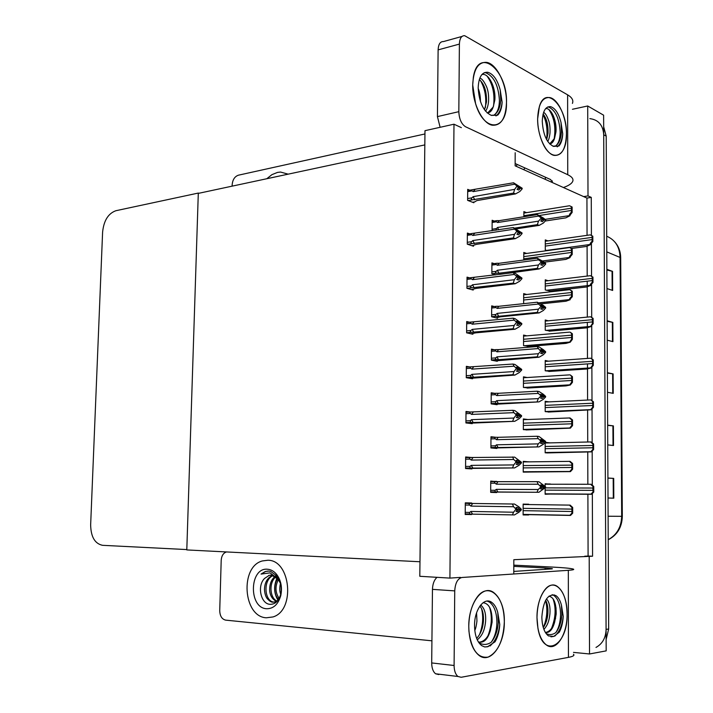 <?xml version="1.0" encoding="UTF-8"?>
<svg xmlns="http://www.w3.org/2000/svg" width="713" height="713" viewBox="0 0 713 713"><rect width="100%" height="100%" fill="white"/><g stroke="black" fill="none" stroke-linecap="round" stroke-linejoin="round"><path stroke-width="1.07" d="M513.779 573.805L513.823 559.705L592.565 556.229L592.343 493.494M591.407 235.442L591.264 197.385L588.002 195.906L583.662 196.619L515.143 165.826L515.187 152.725M589.196 556.398L589.526 653.973L606.184 650.871L603.617 115.185L587.699 105.979L588.002 195.906M589.526 653.973L573.484 652.386M592.307 485.027L592.182 451.053M592.155 442.648L592.031 408.923M592.004 400.581L591.879 367.115M591.852 358.835L591.728 325.609M591.701 317.392L591.585 284.416M591.549 276.261L591.433 243.534M572.441 109.276L587.699 105.979M587.057 235.343L586.933 198.089L583.662 196.619M586.933 198.089L591.264 197.385M584.713 556.211L588.091 556.042L587.895 494.305M587.86 484.27L587.762 452.176M587.726 442.007L587.619 410.358M587.592 400.055L587.485 368.862M587.485 368.166L587.476 363.906M587.459 358.425L587.352 327.659M587.352 326.768L587.343 322.392M587.325 317.098L587.227 286.769M587.218 285.681L587.209 281.189M587.191 276.083L587.093 246.172M588.091 556.042L592.565 556.229M469.814 190.193L467.701 189.355L467.621 200.371L473.815 202.742L473.824 202.029M526.577 212.661L523.877 211.592L523.868 216.743M469.662 233.855L467.371 233.071L467.282 244.176L473.503 246.226L473.512 245.539M526.675 253.436L523.779 252.447L523.761 260.022M469.528 277.856L467.033 277.134L466.944 288.328L473.2 290.057L473.2 289.407M526.738 294.487L523.672 293.596L523.645 303.649M469.475 322.214L466.694 321.554L466.605 332.828L472.879 334.237L472.888 333.622M469.609 366.928L466.347 366.33L466.257 377.703L472.567 378.772L472.567 378.184M471.685 503.449L471.685 502.995L465.304 502.852L465.215 514.51L471.605 514.118M528.77 461.855L523.253 461.347L523.226 472.122L528.743 472.068M527.798 419.511L523.36 418.932L523.333 429.627L528.832 429.859M527.157 377.525L523.467 376.838L523.44 387.453L528.912 387.961M526.871 335.85L523.565 335.065L523.538 345.591L529.001 346.384M472.006 457.532L465.651 456.98L465.562 468.539L471.926 468.931L471.935 468.405M470.188 412.016L465.999 411.472L465.919 422.934L472.247 423.674L472.256 423.112M528.681 504.563L523.146 504.082L523.119 514.938L528.654 514.973L528.663 514.492M494.252 221.048L492.148 220.264L492.086 230.807M547.949 240.896L545.285 239.907L545.276 249.969L547.174 250.646M494.207 263.623L491.917 262.892L491.854 273.721L495.687 274.879M548.11 280.717L545.258 279.808L545.258 289.941L550.383 291.064M494.207 306.519L491.685 305.859L491.622 316.768L497.522 318.248L497.522 317.633M494.341 349.762L491.444 349.147L491.391 360.145L497.317 361.313L497.317 360.733M494.733 393.344L491.212 392.792L491.15 403.87L497.104 404.726L497.104 404.173M496.729 481.658L490.731 481.097L490.678 492.353L496.676 492.567L496.676 492.068M545.169 442.47L545.16 452.791L550.365 452.862M550.16 442.871L545.276 442.363M549.037 401.874L545.187 401.276L545.187 411.624L550.374 411.971M495.9 437.274L490.972 436.766L490.918 447.942L496.89 448.468L496.89 447.951M548.279 320.805L545.24 320.003L545.231 330.208L550.383 331.073M548.547 361.197L545.213 360.493L545.204 370.769L550.374 371.375M592.851 488.04L593.038 491.988L593.769 492.023L593.751 486.453L591.193 484.27C590.56 484.305 591.175 485.018 593.02 486.418L592.851 488.04L545.142 487.879L545.142 494.252L550.365 494.056M550.365 484.225L545.142 483.744L545.142 486.346M453.985 124.205L424.984 130.675L419.805 576.291L449.921 578.1L453.985 124.205L461.373 127.645M449.921 578.1L460.42 577.387M545.142 483.993L550.365 483.993M490.731 481.391L496.729 481.391M523.119 514.866L528.654 514.973M523.146 504.127L528.681 504.198M465.651 457.559L472.006 457.461M465.215 514.43L471.605 514.554M465.304 502.906L471.685 502.995M523.253 461.837L528.77 461.766M186.797 549.928L198.294 193.392L424.823 144.908L419.975 561.755L186.797 549.928M198.303 193.063L115.862 210.727C108.207 213.499 103.786 220.638 102.601 232.144L90.649 524.866C90.89 536.889 94.865 543.707 102.574 545.32L186.806 549.571L198.303 193.063L198.954 193.25M589.865 118.625C598.43 119.757 603.046 125.14 603.715 134.757L606.086 629.392C605.818 637.814 602.458 643.83 595.988 647.431M603.67 126.798L606.202 136.13L608.67 628.991L606.13 639.516M607.913 478.031L613.697 478.387L613.804 498.191L608.011 498.004M607.128 320.761L612.832 322.401L612.939 341.661L607.226 340.181M606.87 269.318L612.547 271.359L612.654 290.449L606.959 288.551M607.645 425.117L613.403 425.902L613.51 445.527L607.743 444.903M607.387 372.694L613.118 373.915L613.225 393.353L607.485 392.293M607.387 373.086L613.118 373.915M607.645 425.358L613.403 425.902M606.87 269.995L612.547 271.359M607.128 321.305L612.832 322.401M607.913 478.12L613.697 478.387M593.769 492.023L591.594 494.269L590.97 494.127L593.038 491.988M545.142 494.02L591.594 494.269M593.751 486.453L593.02 486.418M572.691 513.191L570.525 515.437L569.847 515.285L571.915 513.191L571.906 507.424C570.043 505.945 569.446 505.178 570.124 505.116L572.682 507.442L572.691 513.191L571.915 513.191M572.682 507.442L571.906 507.424M593.608 449.484L591.442 451.873L590.845 451.721L592.877 449.404L592.86 443.878C591.024 442.568 590.417 441.917 591.05 441.926L593.59 443.958L593.608 449.484L592.877 449.404M546.711 452.924L591.442 451.873M593.59 443.958L592.86 443.878M593.457 407.257L591.291 409.788L590.729 409.645L592.726 407.141L592.708 401.651L590.899 399.904L593.43 401.776L593.457 407.257L592.726 407.141M548.199 412.061L591.291 409.788M593.43 401.776L592.708 401.651M593.296 365.359L591.139 368.024L590.622 367.881L592.574 365.199L592.548 359.753L590.756 358.193L593.278 359.913L593.296 365.359L592.574 365.199M548.805 371.473L586.87 368.995L591.139 368.024M593.278 359.913L592.548 359.753M572.61 469.225L570.453 471.623L569.794 471.462L571.835 469.172L571.826 463.459C569.972 462.069 569.375 461.364 570.052 461.356L572.601 463.521L572.61 469.225L571.835 469.172M523.226 472.095L570.453 471.623M572.601 463.521L571.826 463.459M572.53 425.608L570.373 428.148L569.749 427.978L571.755 425.501L571.746 419.832C569.901 418.531 569.313 417.898 569.981 417.943L572.521 419.939L572.53 425.608L571.755 425.501M526.06 429.939L570.373 428.148M572.521 419.939L571.746 419.832M572.45 382.32L570.302 385.002L569.714 384.842L571.683 382.168L571.666 376.544L570.284 374.931L572.441 376.696L572.45 382.32L571.683 382.168M527.059 388.068L566.06 385.885L570.302 385.002M572.441 376.696L571.666 376.544M572.37 339.361L570.231 342.195L569.696 342.044L571.603 339.174L571.594 333.586L570.213 332.196L572.361 333.782L572.37 339.361L571.603 339.174M527.584 346.5L565.997 343.39L570.231 342.195M572.361 333.782L571.594 333.586M537.023 481.667L497.924 481.676L496.328 484.18L538.208 484.225L537.023 481.667L538.93 481.765L545.57 486.765L542.263 486.926M545.57 486.934L543.921 486.863L542.219 485.045L540.561 484.974L542.263 486.614L540.561 488.931L542.219 489.002L543.921 487.193L545.57 487.442L538.921 492.282L497.879 491.979L496.301 489.341L495.098 490.294L490.687 490.277M542.263 486.854L543.921 486.863M545.57 486.765L543.921 486.694M542.263 487.184L543.921 487.193M543.921 487.362L545.57 487.442M540.641 485.045L542.219 485.045M538.208 484.225L540.597 486.542L542.263 486.614M540.597 486.542L540.597 487.22L542.263 487.291M497.924 481.676L495.793 481.64C494.305 481.783 494.082 482.309 495.134 483.209L496.328 484.18M490.678 492.032L538.921 492.282M497.879 491.979L495.072 491.872L495.098 490.294M537.005 492.211L538.199 489.519L496.301 489.341M540.597 487.22L538.199 489.519M516.052 511.551L517.807 511.586L519.554 509.911L521.31 509.938L518.877 512.273L514.447 514.929L470.366 514.1L469.591 514.002L469.671 512.424L465.233 512.344M465.286 505.018L469.724 505.08L470.936 506.105L513.574 506.729L516.007 509.162L513.556 512.219L470.901 511.444L469.671 512.424M517.781 509.367L521.31 509.242L518.895 506.827L514.483 504.038L465.304 503.369M516.052 507.46L517.825 507.487L516.052 507.46L517.781 509.893L516.043 511.56L517.807 511.586M512.406 514.92L513.556 512.219M516.007 509.866L517.781 509.893M472.567 514.126L470.901 511.444M519.554 509.911L521.31 509.938M469.724 505.08C468.655 504.144 468.896 503.592 470.446 503.431M470.936 506.105L472.648 503.467M517.781 509.189L516.007 509.162M519.554 509.216L517.825 507.487M513.574 506.729L512.451 503.993M521.31 509.242L519.554 509.394M519.554 509.733L521.31 509.759M472.71 84.9L473.334 77.405C478.031 45.668 507.727 69.919 506.488 102.583C507.282 130.942 484.323 133.224 475.624 103.857L472.71 84.9C473.503 69.375 478.156 61.871 486.649 62.379C496.792 63.831 506.836 84.633 506.488 102.583C505.775 118.42 500.972 125.951 492.059 125.176C482.336 123.402 472.309 102.957 472.71 84.9M537.629 118.893L539.438 106.282C546.069 84.321 567.2 107.146 566.434 133.982C567.085 157.582 550.784 163.625 542.067 141.593C539.171 134.481 537.691 126.914 537.629 118.893C538.262 104.214 542.29 97.102 549.705 97.556C558.243 98.929 566.63 117.574 566.434 133.982C565.872 148.883 561.737 156.022 554.019 155.381C545.793 153.803 537.388 135.425 537.629 118.893M288.177 174.159L280.557 172.056L277.509 172.412L271.938 174.64L266.796 178.731L271.938 174.64L277.509 172.412L280.557 172.056L288.177 174.159M523.788 169.712L524.848 167.911L523.788 169.712M232.117 186.155L232.162 184.685C232.661 179.658 234.737 176.485 238.4 175.193L424.948 133.964M563.422 187.519C568.35 185.79 571.407 183.847 572.575 181.699C573.805 179.204 572.191 176.877 567.735 174.712L567.619 94.838L464.68 35.695C461.445 35.552 459.68 38.35 459.395 44.09L438.121 49.874C438.424 44.206 440.206 41.434 443.495 41.559L461.962 36.452M440.126 127.297L437.425 116.602L458.824 111.674L459.395 44.09M458.824 111.674C459.181 119.08 461.418 124.098 465.518 126.736L567.735 174.712M437.425 116.602L438.121 49.874M515.143 163.527L550.579 179.551L552.281 181.913L551.942 182.368M567.619 94.838C572.04 97.476 573.644 100.337 572.423 103.412M468.771 626.255C469.047 614.579 471.703 605.07 476.739 597.726C488.164 580.89 505.036 596.514 504.332 621.763C503.414 640.417 498.004 652.199 488.102 657.101C477.844 658.518 471.462 649.944 468.949 631.388L468.771 626.255C468.557 603.082 482.728 584.446 493.458 592.36C500.419 597.637 504.046 607.44 504.332 621.763C504.715 644.463 490.562 664.329 479.181 655.532C472.496 650.14 469.029 640.381 468.771 626.255M490.535 602.164L490.036 601.46M536.987 617.636C537.245 605.506 539.928 596.148 545.026 589.553C554.678 577.209 567.486 591.986 567.085 613.84C568.101 645.737 543.27 659.757 537.95 628.403L536.987 617.636C536.711 596.924 548.021 579.963 557.12 586.3C563.413 590.917 566.728 600.096 567.085 613.84C567.486 634.169 556.22 652.092 546.621 645.14C540.534 640.417 537.326 631.255 536.987 617.636M554.456 595.4L554.019 594.767M266.341 617.797L272.999 616.941C295.61 610.381 290.681 559.767 267.785 560.258L262.366 560.944C239.782 566.568 243.053 616.825 266.341 617.797C243.053 616.825 239.782 566.568 262.366 560.944L267.785 560.258C290.681 559.767 295.61 610.381 272.999 616.941L266.341 617.797M431.926 640.818L225.656 620.132C221.912 619.214 219.943 616.068 219.729 610.685L221.199 560.32C221.52 555.997 223.16 553.252 226.11 552.076L226.645 551.951M513.806 565.142L551.488 567.022C563.6 567.637 570.881 568.323 573.323 569.081C574.598 569.58 572.931 569.99 568.323 570.311L461.953 577.485C457.657 578.537 455.25 583.002 454.734 590.881L432.461 589.366C432.675 583.858 434.199 579.847 437.024 577.325M438.825 674.578L435.581 673.776C433.058 671.708 431.757 668.099 431.695 662.938L454.101 665.496L454.734 590.881M454.101 665.496C454.172 670.737 455.464 674.4 457.96 676.485L461.168 677.279L568.448 657.368L568.323 570.311M431.695 662.938L432.461 589.366M513.788 571.425L552.308 568.849M545.133 569.411L545.133 567.967L513.806 566.38M573.484 654.249C574.776 655.434 573.092 656.477 568.448 657.368M545.133 567.967L552.308 568.653M537.085 436.258L498.137 437.31L496.542 439.707L538.262 438.638L537.085 436.258L538.983 436.463L545.597 441.383L542.299 441.632M545.597 441.552L543.957 441.383L542.254 439.627L540.606 439.449L542.299 441.035L540.606 443.379L542.254 443.548L543.957 441.704L545.597 442.051L543.217 444.377L538.975 446.899L498.084 447.532L496.515 444.823L495.321 445.812L490.927 445.91M542.299 441.418L543.957 441.383M545.597 441.383L543.957 441.204M542.263 441.748L543.957 441.704M543.957 441.882L545.597 442.051M540.828 439.663L542.254 439.627M538.262 438.638L540.641 440.866L542.299 441.035M540.641 440.866L540.641 441.534L542.299 441.712M498.137 437.31L496.016 437.274C494.528 437.417 494.305 437.916 495.357 438.78L496.542 439.707M492.139 448.049L538.975 446.899M498.084 447.532L495.392 447.443L495.321 445.812M537.067 446.712L538.262 443.878L496.515 444.823M540.641 441.534L538.262 443.878M537.139 391.214L498.351 393.3L496.765 395.59L538.315 393.407L537.139 391.214L539.037 391.526L543.253 394.227L545.623 396.366L544.099 396.606M545.623 396.535L540.65 394.298L542.343 395.822L540.641 398.193L542.29 398.46L543.983 396.588L545.623 397.025L543.253 399.396L539.019 401.882L498.298 403.442L496.738 400.67L495.535 401.677L491.159 401.891M542.343 396.348L543.983 396.268M545.623 396.366L543.983 396.089M542.147 396.678L543.983 396.588M543.983 396.758L545.623 397.025M541.024 394.637L542.299 394.565M538.315 393.407L540.686 395.555L542.343 395.822M540.686 395.555L540.686 396.223L542.335 396.49M498.351 393.3L496.23 393.264C494.751 393.398 494.528 393.879 495.571 394.699L496.765 395.59M494.207 404.307L539.019 401.882M498.298 403.442L495.722 403.371L495.535 401.677M537.13 401.588L538.315 398.612L496.738 400.67M540.686 396.223L538.315 398.612M537.201 346.527L498.556 349.628L496.979 351.821L538.368 348.541L537.201 346.527L539.081 346.955L543.288 349.646L545.641 351.705L544.572 351.955M545.641 351.874L544.01 351.509L542.335 349.869L540.695 349.504L542.379 351.634L544.01 351.509M545.641 351.705L544.01 351.34M542.04 351.981L545.641 352.365L543.288 354.78L539.073 357.222L537.183 356.821L498.503 359.691L496.952 356.856L495.758 357.89L491.4 358.22M538.368 348.541L540.73 351.277L542.379 351.634L540.686 353.372L542.326 353.728L544.01 351.83M544.01 351.999L545.641 352.365M541.212 349.958L542.335 349.869M540.73 350.609L542.379 350.974M498.556 349.628L496.453 349.593C494.974 349.726 494.751 350.181 495.793 350.965L496.979 351.821M495.161 360.894L539.073 357.222M498.503 359.691L495.285 359.388L495.758 357.89M537.183 356.821L538.368 353.71L496.952 356.856M540.73 351.277L538.368 353.71M465.571 468.459L514.608 467.924L470.696 468.093L470.027 468.031L470.001 466.382L465.58 466.418M465.642 459.163L470.054 459.101L471.266 460.072L513.734 459.493L516.159 461.837L513.716 464.929L471.231 465.375L470.001 466.382M517.923 462.3L521.444 462.229L514.643 457.122L470.776 457.514C469.234 457.675 468.994 458.201 470.054 459.101M516.364 460.455L517.959 460.438L516.203 460.304L517.923 462.666L516.185 464.377L517.95 464.502L519.688 462.79L521.435 462.924L519.011 465.304L514.608 467.924M512.576 467.79L513.716 464.929M516.159 462.532L521.435 462.924M472.888 468.129L471.231 465.375M471.266 460.072L472.969 457.559M517.923 461.971L516.159 461.837M519.688 462.104L517.959 460.438M513.734 459.493L512.611 456.953M521.444 462.229L517.923 462.452M521.444 462.407L519.688 462.274M468.61 423.246L514.759 421.303L473.209 422.506L470.473 422.417L470.33 420.706L465.928 420.875M465.99 413.674L470.384 413.487L471.587 414.422L513.895 412.658L516.301 414.904L513.877 418.05L471.551 419.672L470.33 420.706M518.066 415.626L521.568 415.617L514.795 410.59L512.772 410.305L471.106 411.971C469.564 412.123 469.332 412.631 470.384 413.487M516.667 413.834L518.101 413.781L516.346 413.54L518.066 415.831L516.337 417.577L518.093 417.809L519.822 416.071L521.56 416.303L519.144 418.727L514.759 421.303M512.736 421.053L513.877 418.05M516.301 415.599L518.066 415.831M473.209 422.506L471.551 419.672M519.822 416.071L521.56 416.303M471.587 414.422L473.289 412.016M518.066 415.144L516.301 414.904M519.822 415.376L518.101 413.781M513.895 412.658L512.772 410.305M521.568 415.617L519.822 415.893M521.568 415.786L519.822 415.554M470.054 378.345L514.911 375.074L512.897 374.699L473.53 377.248L470.919 377.177L470.66 375.403L466.275 375.698M466.329 368.55L470.714 368.247L471.917 369.138L514.055 366.206L516.453 368.371L514.028 371.553L471.881 374.352L470.66 375.403M518.199 369.334L521.693 369.379L514.946 364.45L512.932 364.049L471.427 366.803C469.903 366.945 469.662 367.427 470.714 368.247M516.97 367.596L518.244 367.507L516.497 367.168L518.199 369.387L516.479 371.17L518.226 371.5L519.946 369.726L521.684 370.065L519.278 372.543L514.911 375.074M512.897 374.699L514.028 371.553M516.453 369.058L518.199 369.387M473.53 377.248L471.881 374.352M519.946 369.726L521.684 370.065M471.917 369.138L473.601 366.839M518.208 368.71L516.453 368.371M519.955 369.049L518.244 367.507M514.055 366.206L512.932 364.049M521.693 369.379L520.41 369.637M519.946 369.557L517.914 369.69M521.684 369.557L519.946 369.218M470.919 333.8L475.901 332.819L515.062 329.228L513.057 328.738L471.373 332.294C470.099 331.964 469.974 331.358 470.99 330.476L466.623 330.877M466.676 323.791L471.043 323.372L472.238 324.219L514.207 320.137L516.595 322.214L514.189 325.44L472.202 329.388L470.99 330.476M518.244 323.444L521.809 323.533L515.098 318.684L513.093 318.167L471.748 321.991C470.224 322.133 469.992 322.588 471.043 323.372M517.264 321.723L518.378 321.616L516.64 321.171L518.342 323.337L516.622 325.146L518.369 325.574L520.08 323.773L521.809 324.201L519.412 326.723L515.062 329.228M513.057 328.738L514.189 325.44M516.595 322.9L518.342 323.337M473.842 332.356L472.202 329.388M520.08 323.773L521.809 324.201M472.238 324.219L473.913 322.035M518.342 322.659L516.595 322.214M520.08 323.096L518.378 321.616M514.207 320.137L513.093 318.167M521.809 323.533L520.855 323.791M520.08 323.595L517.896 323.8M521.809 323.702L520.08 323.265M546.675 139.73L548.012 133.331C548.315 124.909 546.684 118.474 543.11 114.035M547.709 141.441C548.796 139.81 549.554 136.976 549.999 132.921C550.204 127.725 549.776 123.652 548.707 120.711C546.987 115.871 545.293 113.1 543.609 112.387M547.709 106.968L548.707 107.075C555.525 110.248 559.349 118.59 560.177 132.083C560.079 138.946 558.555 143.58 555.614 145.987C558.992 143.527 560.944 138.803 561.47 131.825L561.024 122.538L562.726 133.848C562.432 139.356 561.184 143.402 558.974 145.987L553.573 146.406C546.889 143.188 543.119 134.828 542.272 121.326C542.7 111.21 545.481 106.317 550.614 106.656C555.267 108.198 558.734 113.492 561.024 122.538M545.588 108.67C550.748 107.298 557.013 120.265 555.962 131.852L554.554 138.349C553.511 141.771 551.898 143.652 549.714 143.973M552.914 146.201L555.614 145.987M549.696 143.955L554.554 138.349M546.506 139.409C547.798 130.203 546.63 121.914 542.985 114.526M554.054 139.516C556.024 127.654 554.313 117.69 548.921 109.615M557.201 146.851C560.186 144.356 562.031 140.024 562.726 133.848M548.065 132.573L545.552 117.939M555.971 131.673L553.172 115.399M476.64 638.385C480.5 634.276 482.754 628.67 483.396 621.558C483.806 614.544 482.63 609.392 479.876 606.095M477.273 639.882C482.131 635.648 484.564 630.818 485.562 621.745C486.132 613.991 484.644 608.537 481.088 605.373L480.642 605.07M474.796 630.47C475.714 628.536 476.436 625.381 476.952 621.005L476.578 612.823M474.706 621.905L474.813 620.916M487.131 601.059L489.475 602.093C494.243 605.72 496.72 612.449 496.908 622.262C496.747 630.47 494.831 637.146 491.177 642.288C495.303 637.217 497.683 630.586 498.316 622.387L497.745 612.396L499.768 624.481C499.367 631.237 497.799 637.012 495.054 641.798L487.478 646.807L484.555 646.905L481.738 645.666C477.122 641.976 474.715 635.256 474.537 625.524C474.368 609.642 484.109 596.71 491.551 602.244C494.332 604.143 496.391 607.529 497.745 612.396M483.066 602.717C489.27 603.448 492.282 609.954 492.095 622.244L490.366 630.613C487.63 639.597 483.628 643.358 478.352 641.905M484.992 646.976L488.458 646.486M478.833 642.654C482.915 645.149 487.024 645.024 491.177 642.288M479.234 642.208C484.065 641.62 487.772 637.752 490.366 630.613M488.441 601.077L488.966 601.781M479.421 634.811C482.835 626.059 483.574 617.413 481.631 608.884M487.906 635.951C491.801 625.827 492.344 616.246 489.546 607.218M489.974 646.04C495.375 641.299 498.637 634.115 499.768 624.481M543.288 627.6C545.846 623.902 547.37 619.249 547.86 613.643C548.208 607.922 547.459 603.483 545.614 600.319M543.921 629.463C547.441 625.274 549.09 621.611 549.928 613.804C550.418 606.879 549.268 601.915 546.479 598.902M552.165 594.669L553.743 595.355C558.047 598.537 560.32 604.838 560.561 614.258C560.463 621.816 558.867 627.939 555.792 632.636C559.322 628.001 561.363 621.914 561.906 614.365L561.443 605.15L563.225 616.299C562.913 622.52 561.612 627.814 559.304 632.19L553.734 636.424L548.511 635.934C544.304 632.698 542.085 626.397 541.853 617.021C543.217 600.533 547.842 593.35 555.721 595.489C558.288 597.155 560.195 600.373 561.443 605.15M548.921 596.166C553.93 597.262 556.336 603.287 556.158 614.241L554.687 621.932C552.646 629.517 549.554 633.037 545.392 632.502M550.953 636.852L553.734 636.424M546.078 633.536C549.331 635.149 552.575 634.846 555.792 632.636M545.383 632.493C549.429 631.834 552.53 628.313 554.687 621.932M543.315 627.565C547.094 618.376 547.834 609.339 545.552 600.426M551.488 628.483C555.721 617.877 556.229 607.957 553.012 598.715M554.75 636.139C559.42 631.852 562.245 625.239 563.225 616.299M547.415 617.039L547.869 608.367M555.489 618.884L556.06 607.841M484.492 109.829L486.507 101.852C486.729 91.353 484.323 83.92 479.305 79.562M485.508 111.166C487.059 109.249 488.084 105.987 488.574 101.371C488.86 95.399 488.164 90.471 486.489 86.585C483.949 81.104 481.703 78.332 479.751 78.261M480.446 101.602C480.446 96.451 479.689 92.048 478.173 88.394M484.314 72.664L485.82 72.762C493.94 76.318 498.476 85.515 499.412 100.373C499.26 107.77 497.442 112.699 493.966 115.158C497.897 112.627 500.161 107.592 500.758 100.061L500.214 89.99L502.139 102.271C501.765 108.198 500.276 112.502 497.665 115.185L491.391 115.408C483.503 111.683 479.1 102.467 478.173 87.761C478.708 77.057 481.926 71.888 487.808 72.271C493.378 74 497.514 79.909 500.214 89.99M481.836 74.615C488.031 72.254 496.132 87.022 494.822 100.105L493.173 107.066C491.872 110.88 489.867 112.832 487.157 112.93M491.105 115.328L493.966 115.158M487.745 112.895L493.173 107.066M485.348 107.699C486.623 97.485 484.974 88.412 480.419 80.471M493.521 106.192C494.965 94.232 492.808 84.205 487.068 76.095M495.954 115.952C499.287 113.331 501.355 108.768 502.139 102.271M517.237 164.471L516.078 166.254M280.717 583.894L277.785 578.564L270.004 572.869L261.038 574.09L265.281 571.514L268.792 571.068L270.69 571.38L277.152 576.149C280.913 581.452 282.098 587.512 280.699 594.312C278.614 601.326 274.897 604.651 269.532 604.276C260.896 603.501 256.858 585.952 264.55 578.439L269.175 575.391L264.55 578.439M267.553 569.241C271.029 569.509 274.086 571.265 276.724 574.518C281.056 580.48 282.41 587.494 280.779 595.551C278.204 604.401 273.462 608.795 266.564 608.742C248.32 607.957 249.425 567.209 267.553 569.241M278.391 579.5L271.493 575.061L268.756 575.409M272.785 575.266C267.357 577.69 264.594 582.512 264.487 589.722C264.773 593.528 265.628 596.433 267.072 598.43C269.327 600.997 271.225 602.253 272.749 602.191L275.512 601.825L278.106 600.132M273.409 575.453C262.562 579.428 264.327 601.763 274.042 602.084L274.469 602.111M278.364 577.94L275.485 575.917M275.895 576.799C268.703 582.441 269.746 598.055 276.974 601.068M275.271 576.362C271.475 579.152 269.603 583.787 269.657 590.257C269.995 595.453 272.223 599.178 276.35 601.442M278.409 579.517C274.968 586.407 275.227 592.699 279.184 598.385M277.776 578.662C273.614 583.822 273.721 595.471 278.667 599.285M281.109 586.05L281.216 591.184M280.459 583.207C279.469 588.073 279.558 591.728 280.735 594.17M270.922 575.052L269.175 575.391M267.963 571.051L265.601 571.496L261.038 574.09M277.09 577.878C273.534 585.899 273.845 593.341 278.017 600.221M537.254 302.205L498.761 306.305L497.193 308.39L538.422 304.041L537.254 302.205L543.324 305.422L545.668 307.401L544.839 307.651M545.668 307.57L540.739 305.075L542.415 307.143L540.73 308.907L542.361 309.362L544.046 307.428L545.668 308.052L543.315 310.511L539.126 312.918L537.245 312.41L498.717 316.287L497.166 313.39L495.981 314.442L491.631 314.888M542.263 307.294L544.046 307.116M545.668 307.401L544.046 306.946M541.933 307.651L544.046 307.428M544.046 307.597L545.668 308.052M541.399 305.636L542.37 305.529M538.422 304.041L540.775 306.029L542.415 306.483M540.775 306.029L540.775 306.688L542.415 307.143M498.761 306.305L496.667 306.26C495.196 306.385 494.974 306.831 496.007 307.579L497.193 308.39M495.776 317.811L500.642 316.777L539.126 312.918M498.717 316.287L496.4 316.233C495.107 315.939 494.965 315.342 495.981 314.442M537.245 312.41L538.413 309.166L497.166 313.39M540.775 306.688L538.413 309.166M537.308 258.222L498.966 263.311L497.398 265.298L538.475 259.889L537.308 258.222L543.351 261.555L545.695 263.454L545.017 263.703M545.695 263.614L540.775 260.994L542.45 262.357L540.775 264.799L542.406 265.343L544.072 263.382L545.686 264.095L543.351 266.6L539.171 268.97L537.299 268.355L498.922 273.213L497.38 270.254L496.195 271.341L491.863 271.894M542.156 263.32L544.072 263.07M545.695 263.454L544.072 262.901M541.818 263.676L544.072 263.382M544.072 263.552L545.686 264.095M541.586 261.653L542.406 261.546M538.475 259.889L542.45 262.357M540.819 261.805L540.819 262.455L542.45 263.008M498.966 263.311L496.881 263.266C495.41 263.391 495.196 263.81 496.23 264.523L497.398 265.298M499.777 274.371L539.171 268.97M498.922 273.213L496.738 273.168C495.348 272.927 495.161 272.321 496.195 271.341M537.299 268.355L538.467 264.978L497.38 270.254M540.819 262.455L538.467 264.978M537.37 214.604L499.171 220.656L497.612 222.536L538.529 216.092L537.37 214.604L543.386 218.026L545.712 219.845L545.142 220.103M545.712 220.014L540.819 217.26L542.486 218.57L540.819 221.039L542.441 221.672L544.099 219.693L545.712 220.495L543.386 223.035L539.224 225.37L537.352 224.648L514.857 228.08M542.049 219.693L544.099 219.372M545.712 219.845L544.099 219.212M541.711 220.059L544.099 219.693M544.099 219.854L545.712 220.495M541.773 218.009L542.441 217.911M538.529 216.092L542.486 218.57M540.864 217.928L540.864 218.57L542.486 219.212M499.171 220.656L497.014 220.611C495.615 220.754 495.419 221.146 496.444 221.796L497.612 222.536M495.998 230.21L496.408 228.561L492.095 229.229M498.592 229.809L497.585 227.456L496.408 228.561M537.352 224.648L538.52 221.137L497.585 227.456M540.864 218.57L538.52 221.137M516.355 228.846L539.224 225.37M593.136 323.764L590.524 326.429L592.414 323.568L592.396 318.158L590.605 316.786L593.118 318.363L593.136 323.764L592.414 323.568M549.135 331.189L586.737 327.846L590.997 326.572M593.118 318.363L592.396 318.158M592.984 282.491L590.444 285.289C589.909 284.924 590.516 283.917 592.262 282.25L592.245 276.885L590.462 275.69L592.966 277.125L592.984 282.491L592.262 282.25M549.34 291.18L586.612 286.991L590.845 285.423M592.966 277.125L592.245 276.885M592.833 241.52L590.355 244.452C589.731 244.078 590.319 243.008 592.111 241.235L592.093 235.905L590.275 234.889L592.815 236.19L592.833 241.52L592.111 241.235M571.407 248.489L586.478 246.448L590.703 244.586M592.815 236.19L592.093 235.905M471.551 289.603L476.204 288.391L515.214 283.747L513.217 283.15L471.828 287.776C470.446 287.491 470.277 286.867 471.311 285.895L466.962 286.421M467.015 279.398L471.364 278.854L472.559 279.665L514.358 274.452L516.738 276.448L514.34 279.71L472.523 284.79L471.311 285.895M518.217 277.936L520.214 277.517L521.934 278.052L515.249 273.293L513.253 272.669L472.068 277.535C470.553 277.669 470.322 278.115 471.364 278.854M517.567 276.216L518.511 276.1L516.782 275.557L518.476 277.66L516.773 279.496L518.503 280.031L520.205 278.195L521.934 278.721L519.545 281.296L515.214 283.747M513.217 283.15L514.34 279.71M516.738 277.116L518.476 277.66M474.154 287.82L472.523 284.79M520.205 278.195L521.934 278.721M472.559 279.665L474.225 277.58M518.485 276.983L516.738 276.448M520.214 277.517L518.511 276.1M514.358 274.452L513.253 272.669M521.934 278.052L521.176 278.32M520.214 278.017L517.879 278.302M521.934 278.222L520.214 277.696M472.077 245.753L476.498 244.327L515.356 238.65L513.369 237.937L472.291 243.596C470.803 243.383 470.58 242.741 471.632 241.68L467.3 242.322M467.354 235.352L471.685 234.693L472.871 235.459L514.51 229.131L516.889 231.048L514.492 234.354L472.835 240.548L471.632 241.68M518.199 232.812L520.338 232.322L522.059 232.946L513.405 227.545L472.38 233.445C470.874 233.579 470.642 233.989 471.685 234.693M517.861 231.074L518.654 230.959L516.925 230.326L518.618 232.358L516.916 234.229L518.636 234.853L520.338 232.982L522.05 233.614L519.67 236.226L515.356 238.65M513.369 237.937L514.492 234.354M516.88 231.716L518.618 232.358M474.466 243.65L472.835 240.548M520.338 232.982L522.05 233.614M472.871 235.459L474.537 233.49M518.618 231.689L516.889 231.048M520.338 232.322L518.654 230.959M514.51 229.131L513.405 227.545M522.059 232.946L521.426 233.213M520.338 232.812L517.861 233.187M522.059 233.124L520.338 232.491M472.532 202.251L474.778 201.868L476.801 200.603L515.508 193.909L513.529 193.089L472.63 199.774C471.133 199.56 470.901 198.909 471.953 197.822L467.63 198.571M467.683 191.654L472.006 190.879L473.182 191.619L514.661 184.195L517.023 186.031L514.643 189.364L473.147 196.663L471.953 197.822M518.182 188.063L520.463 187.492L522.174 188.214L513.565 182.778L472.55 189.694C471.168 189.872 470.981 190.264 472.006 190.879M518.155 186.298L518.788 186.182L517.068 185.451L518.752 187.421L517.05 189.328L518.77 190.05L520.463 188.152L522.174 188.874L519.804 191.53L515.508 193.909M513.529 193.089L514.643 189.364M517.023 186.69L518.752 187.421M474.769 199.818L473.147 196.663M520.463 188.152L522.174 188.874M473.182 191.619L474.84 189.747M518.752 186.761L517.023 186.031M520.463 187.492L518.788 186.182M514.661 184.195L513.565 182.778M522.174 188.214L521.64 188.473M520.463 187.982L517.843 188.437M522.174 188.384L520.463 187.653M572.289 296.742L569.696 299.567C569.179 299.175 569.794 298.159 571.523 296.51L571.514 290.966L569.767 289.674L572.281 291.207L572.289 296.742L571.523 296.51M541.015 303.854L565.944 301.225L570.159 299.718M572.281 291.207L571.514 290.966M572.209 254.443L569.705 257.42C569.063 257.045 569.642 255.958 571.452 254.167L571.434 248.668L569.696 247.571L572.2 248.953L572.209 254.443L571.452 254.167M544.153 262.197L565.89 259.38L570.088 257.562M572.2 248.953L571.434 248.668M572.129 212.465L569.651 215.567C568.983 215.157 569.562 214.016 571.371 212.153L571.363 206.69L569.544 205.754L572.12 207.02L572.129 212.465L571.371 212.153M545.231 221.021L565.837 217.848L570.017 215.718M572.12 207.02L571.363 206.69M606.781 251.867L620.693 257.714L622.315 516.319L621.683 516.328L620.069 256.983C619.57 246.725 615.114 239.809 606.701 236.235M608.225 539.661C616.825 534.919 621.308 527.139 621.683 516.328L608.109 516.239M606.202 136.13L603.715 134.757M608.67 628.991L606.086 629.392M612.734 393.264L612.627 373.826M612.449 341.536L612.342 322.285M612.173 290.289L612.066 271.225M613.02 445.473L612.913 425.848M613.314 498.173L613.198 478.361M545.142 493.931L591.229 494.252M545.142 490.125L592.86 490.357M545.142 484.216L591.122 484.27M523.119 514.519L570.142 515.437M523.128 510.668L571.737 511.497M523.128 508.342L571.728 509.109M523.146 504.492L570.124 505.116M545.16 452.63L591.086 451.837M545.16 448.709L592.708 447.773M545.169 446.472L592.699 445.473M545.169 442.987L590.872 441.935M545.24 411.633L590.934 409.734M545.187 407.595L592.548 405.51M545.187 405.376L592.539 403.228M545.187 402.061L590.658 399.913M545.855 370.894L590.783 367.953M545.213 366.776L592.396 363.568M545.213 364.575L592.387 361.304M545.213 361.429L590.489 358.211M523.226 471.881L570.07 471.596M523.235 467.897L571.657 467.487M523.244 465.589L571.648 465.117M523.253 461.926L569.91 461.364M523.333 429.565L569.999 428.094M523.342 425.456L571.576 423.816M523.351 423.166L571.568 421.463M523.36 419.681L569.74 417.952M523.93 387.533L569.928 384.94M523.449 383.327L571.496 380.492M523.449 381.054L571.496 378.157M523.458 377.756L569.625 374.878M524.465 345.796L569.856 342.106M523.556 341.518L571.425 337.499M523.556 339.263L571.416 335.172M523.565 336.135L569.553 332.124M490.722 483.209L495.134 483.209M495.793 481.64L490.731 481.64M495.749 491.943L490.678 491.908M470.366 514.1L465.215 513.993M545.347 179.4L545.356 177.189M490.963 438.896L495.357 438.78M495.624 437.283L490.972 437.417M495.963 447.497L490.918 447.604M491.204 394.931L495.571 394.699M495.651 393.291L491.212 393.531M496.186 403.398L491.15 403.638M491.435 351.313L495.793 350.965M495.695 349.655L491.444 349.994M496.4 359.646L491.391 360.02M470.696 468.093L465.571 468.138M470.473 457.523L465.651 457.594M471.026 422.461L465.919 422.649M470.58 411.998L465.999 412.194M471.355 377.204L466.266 377.534M470.714 366.847L466.347 367.159M471.676 332.311L466.605 332.775M470.865 322.08L466.685 322.49M491.667 308.034L496.007 307.579M495.767 306.358L491.676 306.795M496.613 316.242L491.622 316.741M491.899 265.093L496.23 264.523M495.856 263.4L491.908 263.926M496.827 273.168L492.05 273.774M492.13 222.483L496.444 221.796M546.194 330.449L590.64 326.474M545.231 326.26L592.245 321.937M545.231 324.076L592.236 319.691M545.24 321.1L590.355 316.813M546.408 290.289L590.498 285.307M545.258 286.038L592.093 280.619M545.258 283.872L592.084 278.391M545.258 281.056L590.257 275.717M546.568 250.423L590.355 244.452M545.276 246.101L591.942 239.613M545.276 243.953L591.933 237.402M471.997 287.776L467.086 288.364M471.043 277.669L467.024 278.177M472.318 243.596L467.63 244.283L472.291 243.596M472.63 199.774L468.111 200.558M539.322 302.838L569.785 299.603M523.654 300.021L571.345 294.834M523.663 297.776L571.345 292.526M523.672 294.834L569.518 289.71M542.531 260.976L569.714 257.429M523.761 258.828L571.265 252.491M523.77 256.609L571.265 250.21M545.106 219.372L569.651 215.567M539.474 215.486L571.193 210.478M523.868 215.736L571.193 208.214M622.315 516.328C621.994 527.246 617.298 535.044 608.225 539.732M614.864 242.028C618.572 246.261 620.506 251.377 620.684 257.384M545.142 493.815L590.97 494.127M523.119 514.385L569.847 515.285M545.16 452.523L590.845 451.721M545.187 411.535L590.729 409.645M545.552 370.831L590.622 367.881M523.226 471.748L569.794 471.462M523.333 429.44L569.749 427.978M523.485 387.462L569.714 384.842M524.215 345.743L569.696 342.044M495.072 491.872L490.678 491.845M469.591 514.002L465.215 513.921M552.281 180.861L552.281 181.913M435.581 673.776L457.96 676.485M495.392 447.443L490.918 447.541M495.722 403.371L491.15 403.585M496.061 359.628L491.391 359.976M470.027 468.031L465.571 468.067M470.473 422.417L465.919 422.586M470.919 377.177L466.266 377.48M471.373 332.294L466.605 332.739M550.614 106.656L548.707 107.075M481.088 605.373L480.437 605.328M491.551 602.244L489.475 602.093M555.721 595.489L553.743 595.355M487.808 72.271L485.82 72.762M277.152 576.149L276.724 574.518M280.699 594.312L280.779 595.551M496.4 316.233L491.622 316.715M496.738 273.168L492.015 273.765M495.998 220.772L492.139 221.378M546.033 330.404L590.524 326.429M546.354 290.271L590.444 285.289M545.285 241.279L590.168 234.898M471.828 287.776L467.024 288.346M471.248 233.614L467.363 234.212M471.525 189.881L467.692 190.576M539.251 302.802L569.696 299.567M542.522 260.967L569.705 257.42M523.77 253.837L569.518 247.598M523.877 213.089L569.482 205.763"/></g></svg>
